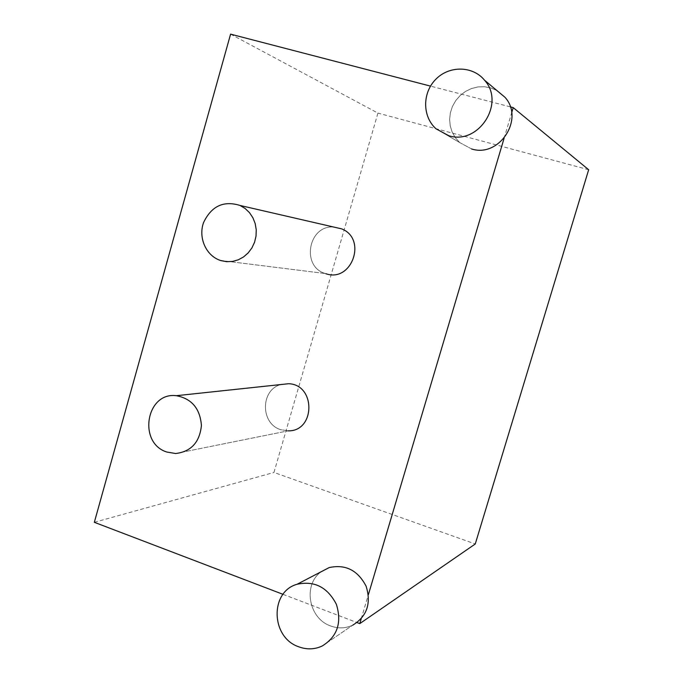 <?xml version="1.0" encoding="UTF-8"?>
<svg xmlns="http://www.w3.org/2000/svg" width="683" height="683" viewBox="0 0 683 683"><rect width="100%" height="100%" fill="white"/><g stroke="black" fill="none" stroke-linecap="round" stroke-linejoin="round"><path stroke-width="0.51" stroke-dasharray="3.42 2.56" d="M230.581 34.15L377.93 113.096L273.96 472.465L475.266 543.975M94.331 522.307L273.96 472.465M283.035 594.33L357.047 622.572M361.222 618.755L368.359 594.739M504.097 138.256L511.678 112.78M588.669 169.743L377.93 113.096M510.303 106.855L430.512 86.118M330.538 625.927C308.426 618.414 302.714 584.392 321.343 571.654C302.714 584.392 308.426 618.414 330.538 625.927C308.426 618.414 302.714 584.392 321.343 571.654C302.714 584.392 308.426 618.414 330.538 625.927C338.162 628.727 345.547 628.48 352.701 625.193C345.547 628.48 338.162 628.727 330.538 625.927C338.162 628.727 345.547 628.48 352.701 625.193C345.547 628.48 338.162 628.727 330.538 625.927M471.526 148.937L459.693 142.551L455.382 137.778L452.189 132.152L450.242 125.937L449.627 119.38L450.37 112.789L452.445 106.428L455.757 100.58L460.171 95.509L465.49 91.437L471.492 88.534L477.904 86.937L484.46 86.732L490.855 87.928L496.814 90.463L490.855 87.928L484.46 86.732L477.904 86.937L471.492 88.534L465.49 91.437L460.171 95.509L455.757 100.58L452.445 106.428L450.37 112.789L449.627 119.38L450.242 125.937L452.189 132.152L455.382 137.778L459.693 142.551L455.382 137.778L452.189 132.152L450.242 125.937L449.627 119.38L450.37 112.789L452.445 106.428L455.757 100.58L460.171 95.509L465.49 91.437L471.492 88.534L477.904 86.937L484.46 86.732L490.855 87.928L496.814 90.463L490.855 87.928L484.46 86.732L477.904 86.937L471.492 88.534L465.49 91.437L460.171 95.509L455.757 100.58L452.445 106.428L450.37 112.789L449.627 119.38L450.242 125.937L452.189 132.152L455.382 137.778L459.693 142.551L471.526 148.937M280.747 429.684C260.249 423.716 260.402 389.609 280.961 384.538C260.402 389.609 260.249 423.716 280.747 429.684C260.249 423.716 260.402 389.609 280.961 384.538C260.402 389.609 260.249 423.716 280.747 429.684L288.072 430.853L280.747 429.684M325.825 273.695L325.39 273.55C300.904 266.729 308.238 225.014 333.628 227.021C308.238 225.014 300.904 266.729 325.39 273.55C300.904 266.729 308.238 225.014 333.628 227.021C308.238 225.014 300.904 266.729 325.39 273.55L325.825 273.695M322.12 646.05L352.701 625.193L322.12 646.05M436.147 128.891L459.693 142.551L436.147 128.891M175.625 453.521L288.072 430.853L175.625 453.521M220.396 260.445L325.39 273.55L220.396 260.445"/><path stroke-width="1.02" d="M430.512 86.118L230.581 34.15L94.331 522.307L283.035 594.33M357.047 622.572L359.779 623.613L475.266 543.975L588.669 169.743L513.215 107.615L510.303 106.855M359.779 623.613L361.222 618.755M368.359 594.739L504.097 138.256M511.678 112.78L513.215 107.615M321.343 571.654L329.138 567.599C345.444 564.03 357.764 570.22 366.105 586.185C371.441 603.413 366.976 616.416 352.701 625.193C366.976 616.416 371.441 603.413 366.105 586.185C357.764 570.22 345.444 564.03 329.138 567.599C345.444 564.03 357.764 570.22 366.105 586.185C371.441 603.413 366.976 616.416 352.701 625.193C366.976 616.416 371.441 603.413 366.105 586.185C357.764 570.22 345.444 564.03 329.138 567.599L321.343 571.654M298.548 646.724C270.775 637.29 269.717 591.691 297.071 584.272C314.402 580.516 327.507 587.201 336.386 604.335C342.055 622.811 337.3 636.718 322.12 646.05C314.504 649.542 306.65 649.764 298.548 646.724C270.775 637.29 269.717 591.691 297.071 584.272C314.402 580.516 327.507 587.201 336.386 604.335C342.055 622.811 337.3 636.718 322.12 646.05C314.504 649.542 306.65 649.764 298.548 646.724C270.775 637.29 269.717 591.691 297.071 584.272C314.402 580.516 327.507 587.201 336.386 604.335C342.055 622.811 337.3 636.718 322.12 646.05C314.504 649.542 306.65 649.764 298.548 646.724C270.775 637.29 269.717 591.691 297.071 584.272C314.402 580.516 327.507 587.201 336.386 604.335C342.055 622.811 337.3 636.718 322.12 646.05C314.504 649.542 306.65 649.764 298.548 646.724M496.814 90.463L504.976 97.293C524.834 118.936 499.213 158.072 471.526 148.937C499.213 158.072 524.834 118.936 504.976 97.293C524.834 118.936 499.213 158.072 471.526 148.937C499.213 158.072 524.834 118.936 504.976 97.293L496.814 90.463M448.782 135.704L436.147 128.891C422.325 116.793 422.137 92.982 435.754 79.33C449.132 65.448 472.721 65.705 484.503 80.176C505.736 103.338 478.331 145.436 448.782 135.704L436.147 128.891C422.325 116.793 422.137 92.982 435.754 79.33C449.132 65.448 472.721 65.705 484.503 80.176C505.736 103.338 478.331 145.436 448.782 135.704L436.147 128.891C422.325 116.793 422.137 92.982 435.754 79.33C449.132 65.448 472.721 65.705 484.503 80.176C505.736 103.338 478.331 145.436 448.782 135.704L436.147 128.891C422.325 116.793 422.137 92.982 435.754 79.33C449.132 65.448 472.721 65.705 484.503 80.176C505.736 103.338 478.331 145.436 448.782 135.704M280.961 384.538L288.653 383.718C315.99 384.631 315.418 431.622 288.072 430.853C315.418 431.622 315.99 384.631 288.653 383.718C315.99 384.631 315.418 431.622 288.072 430.853C315.418 431.622 315.99 384.631 288.653 383.718L280.961 384.538M166.874 452.044C137.582 443.062 146.128 391.735 176.334 395.696C191.71 398.633 200.076 408.562 201.425 425.509C199.658 442.336 191.061 451.676 175.625 453.521L166.874 452.044C137.582 443.062 146.128 391.735 176.334 395.696C191.71 398.633 200.076 408.562 201.425 425.509C199.658 442.336 191.061 451.676 175.625 453.521L166.874 452.044C137.582 443.062 146.128 391.735 176.334 395.696C191.71 398.633 200.076 408.562 201.425 425.509C199.658 442.336 191.061 451.676 175.625 453.521L166.874 452.044C137.582 443.062 146.128 391.735 176.334 395.696C191.71 398.633 200.076 408.562 201.425 425.509C199.658 442.336 191.061 451.676 175.625 453.521L166.874 452.044M333.628 227.021L341.748 228.89C367.437 239.016 351.685 283.01 325.825 273.695C351.685 283.01 367.437 239.016 341.748 228.89C367.437 239.016 351.685 283.01 325.825 273.695C351.685 283.01 367.437 239.016 341.748 228.89L333.628 227.021M220.925 260.616L220.396 260.445C206.044 255.758 198.061 237.675 203.568 222.556C211.448 206.061 223.614 200.367 240.057 205.463L245.154 208.511L249.5 212.678L252.898 217.766L255.186 223.554L256.245 229.753L256.031 236.087L254.563 242.252L251.89 247.955L248.16 252.932L243.541 256.953L238.247 259.83L232.536 261.435L226.671 261.7L220.396 260.445C206.044 255.758 198.061 237.675 203.568 222.556C211.448 206.061 223.614 200.367 240.057 205.463L245.154 208.511L249.5 212.678L252.898 217.766L255.186 223.554L256.245 229.753L256.031 236.087L254.563 242.252L251.89 247.955L248.16 252.932L243.541 256.953L238.247 259.83L232.536 261.435L226.671 261.7L220.396 260.445C206.044 255.758 198.061 237.675 203.568 222.556C211.448 206.061 223.614 200.367 240.057 205.463L245.154 208.511L249.5 212.678L252.898 217.766L255.186 223.554L256.245 229.753L256.031 236.087L254.563 242.252L251.89 247.955L248.16 252.932L243.541 256.953L238.247 259.83L232.536 261.435L226.671 261.7L220.396 260.445C206.044 255.758 198.061 237.675 203.568 222.556C211.448 206.061 223.614 200.367 240.057 205.463L245.154 208.511L249.5 212.678L252.898 217.766L255.186 223.554L256.245 229.753L256.031 236.087L254.563 242.252L251.89 247.955L248.16 252.932L243.541 256.953L238.247 259.83L232.536 261.435L226.671 261.7L220.925 260.616M297.071 584.272L329.138 567.599L297.071 584.272M484.503 80.176L504.976 97.293L484.503 80.176M176.334 395.696L288.653 383.718L176.334 395.696M240.057 205.463L341.748 228.89L240.057 205.463"/></g></svg>
